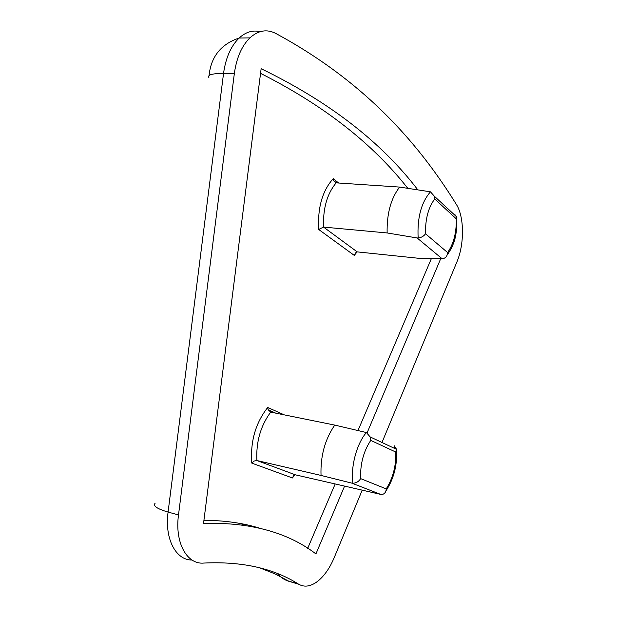 <?xml version="1.0" encoding="UTF-8"?>
<svg xmlns="http://www.w3.org/2000/svg" width="617" height="617" viewBox="0 0 617 617"><rect width="100%" height="100%" fill="white"/><g stroke="black" fill="none" stroke-linecap="round" stroke-linejoin="round"><path stroke-width="0.93" d="M425.514 233.774C423.918 236.134 421.465 237.553 418.156 238.015C417.107 217.917 421.203 202.523 430.458 191.825L434.376 196.245L434.73 198.982C428.314 207.528 425.244 219.12 425.514 233.774L447.58 252.538C447.364 255.924 445.821 257.968 442.952 258.662L442.081 258.716L417.115 237.954L387.129 232.948L323.539 227.087L318.68 229.47C317.531 207.682 322.382 190.738 333.242 178.629L333.55 180.503L336.165 182.848C327.126 193.692 322.915 208.438 323.539 227.087L357.197 251.883L356.233 252.006L354.281 255.399L318.68 229.47M360.637 478.615C358.855 481.515 356.264 483.072 352.87 483.288C350.541 466.683 356.742 443.623 366.375 432.54L370.169 436.921L370.763 440.391C363.506 451.351 360.135 464.092 360.637 478.615L386.211 488.888C386.119 491.564 385.031 493.361 382.956 494.271L380.704 494.394L351.798 483.126L321.033 475.429L256.888 460.537L254.057 461.046L251.79 463.112C250.224 441.564 255.531 423.023 267.716 407.482L268.21 409.819L270.709 412.133C260.567 425.861 255.962 441.996 256.888 460.537L295.342 474.812L293.877 474.99L292.435 477.967L251.79 463.112M295.342 474.812L380.704 494.394M357.197 251.883L418.804 258.299L442.081 258.716M381.985 442.482L456.873 262.001C464.462 244.301 464.354 216.983 456.441 204.543C416.691 140.229 361.84 79.963 275.73 33.426C266.845 28.891 258.23 30.372 249.893 37.868C241.725 45.943 236.55 57.805 234.352 73.462L178.498 514.948C174.65 542.744 186.99 564.81 203.88 563.059C242.034 561.254 273.632 568.311 298.682 584.222C304.682 587.592 311.215 586.458 318.279 580.813C324.658 575.445 329.987 567.671 334.267 557.49L362.102 490.415M203.926 520.324C224.387 520.401 242.944 523.015 259.58 528.16M307.706 548.32L335.093 484.16M358.007 430.496L431.399 258.546M407.775 188.301C372.622 143.522 323.547 105.206 260.551 73.361M417.802 189.82C381.329 142.064 329.108 101.697 261.138 68.718L203.533 523.432C250.078 522.059 287.545 532.216 315.927 553.904L344.471 486.366M367.076 432.903L440.708 258.693M321.033 475.429C320.346 456.248 324.92 439.466 334.753 425.09L270.709 412.133M334.753 425.09L366.375 432.54M387.129 232.948C386.751 213.652 390.916 198.358 399.631 187.082L336.165 182.848M399.631 187.082L430.458 191.825M351.798 483.126L352.87 483.288M417.115 237.954L418.156 238.015M454.598 214.963L454.536 214.153L456.942 217.138L456.318 218.881L434.73 198.982M394.487 448.366L394.255 445.775L396.561 449.346L395.782 452.045L370.763 440.391M260.143 31.683C252.754 29.878 245.751 31.999 239.118 38.03C230.92 46.051 225.729 57.844 223.547 73.392C212.148 73.462 207.266 74.865 208.908 77.611M294.803 474.751L292.435 477.967M267.716 407.482L284.314 414.886M357.104 251.875L354.281 255.399M333.242 178.629L338.602 183.01M234.352 73.462L223.547 73.392L168.079 512.064C164.423 538.672 175.799 560.29 192.003 560.02M178.498 514.948L168.079 512.064C157.119 508.871 152.808 505.917 155.129 503.21M298.682 584.222L289.126 581.384L297.132 583.289M259.688 567.825L274.997 573.872L289.126 581.384C284.437 579.957 280.519 577.358 277.38 573.586M244.918 525.314L240.059 523.447M386.211 488.888C393.014 478.082 396.199 465.796 395.782 452.045M447.58 252.538C453.618 243.993 456.526 232.779 456.318 218.881M209.063 75.559C211.006 56.641 221.033 44.131 239.118 38.03L249.893 37.868M434.376 196.245L456.942 217.138M447.109 255.052C456.835 241.409 456.619 230.951 456.888 217.5M370.169 436.921L396.561 449.346M385.872 491.032C393.831 478.838 397.371 465.21 396.484 450.148M275.722 413.151L268.21 409.819M336.458 182.863L333.55 180.503"/></g></svg>

